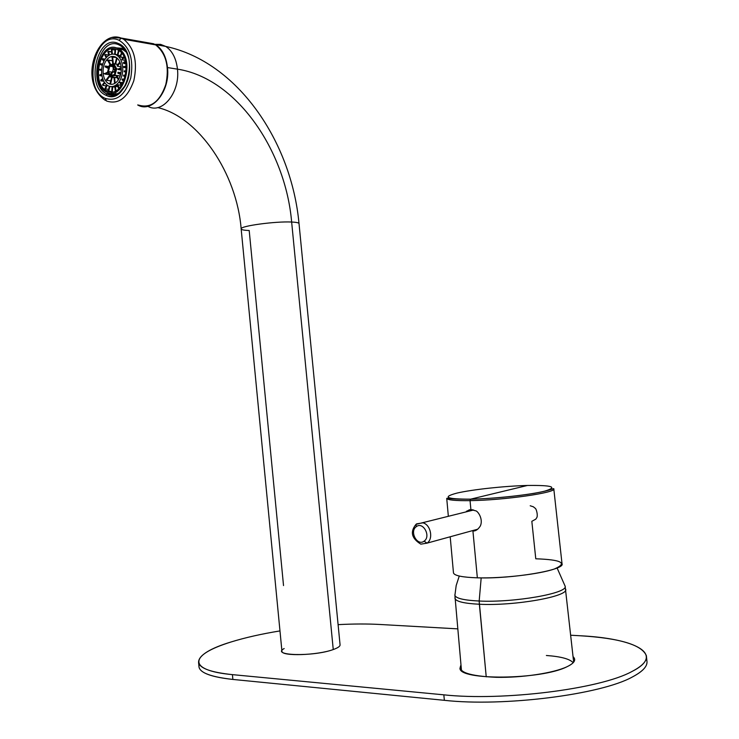 <?xml version="1.0" encoding="UTF-8"?>
<svg xmlns="http://www.w3.org/2000/svg" width="739" height="739" viewBox="0 0 739 739"><rect width="100%" height="100%" fill="white"/><g stroke="black" fill="none" stroke-linecap="round" stroke-linejoin="round"><path stroke-width="1.11" d="M450.199 536.773L453.478 572.965C454.467 575.699 462.429 577.316 477.348 577.824L472.923 530.981L477.348 577.824C511.961 579.099 565.714 569.945 562.019 563.728L553.788 488.765C553.123 488.1 553.493 489.818 534.362 493.319C513.827 496.608 492.543 498.576 470.512 499.222L470.05 500.636L470.641 499.167C494.409 498.76 530.371 494.834 544.911 491.084C558.121 487.019 552.282 485.144 527.406 485.468C504.423 486.05 472.443 489.504 457.062 493.07C441.737 497.125 446.264 499.158 470.641 499.167L470.512 499.222C457.958 499.25 450.356 498.908 447.705 498.188L446.726 498.372C447.622 500.072 455.39 500.82 470.05 500.636L470.891 509.55L466.457 511.249L470.891 509.55L470.05 500.636C504.026 500.248 557.169 492.58 553.788 488.765C557.169 492.58 504.026 500.248 470.05 500.636C455.39 500.82 447.622 500.072 446.726 498.372L448.305 515.84M477.348 577.824C502.141 578.554 539.507 574.231 554.444 568.965C567.94 563.09 561.714 559.7 535.775 558.786L531.831 521.328L535.83 519.12L536.569 517.956C538.269 516.21 536.422 508.275 534.907 508.081L533.364 506.788L530.196 505.772M475.417 510.769L470.891 509.55L475.417 510.769C477.56 510.557 483.537 518.88 480.35 525.965C478.013 529.558 475.537 531.23 472.923 530.981C475.537 531.23 478.013 529.558 480.35 525.965C483.537 518.88 477.56 510.557 475.417 510.769M472.415 530.676L475.214 530.602L472.415 530.676M469.57 509.688L467.103 511.083L469.57 509.688M527.406 485.468C552.282 485.144 558.121 487.019 544.911 491.084C530.371 494.834 494.409 498.76 470.641 499.167L527.406 485.468L470.641 499.167C446.264 499.158 441.737 497.125 457.062 493.07C472.443 489.504 504.423 486.05 527.406 485.468L527.535 485.458M477.773 529.198L427.022 543.147L420.842 544.153L427.022 543.147C433.59 538.99 430.772 524.792 423.022 522.833L416.63 523.849L423.022 522.833C430.772 524.792 433.59 538.99 427.022 543.147L424.094 541.16C431.327 536.431 423.068 521.18 416.297 526.667L416.002 524.357L416.63 523.849L416.002 524.357L416.297 526.667C409.175 531.387 417.267 546.527 424.094 541.16L427.022 543.147L473.062 530.491M467.667 510.945L466.789 511.739L467.667 510.945L472.646 509.716M424.094 541.16C417.267 546.527 409.175 531.387 416.297 526.667C423.068 521.18 431.327 536.431 424.094 541.16M573.667 662.153L565.123 586.175C568.494 593.195 514.168 602.812 479.177 601.019C464.184 600.299 456.092 598.424 454.901 595.403L454.956 594.332L454.901 595.403C456.092 598.424 464.184 600.299 479.177 601.019L486.225 676.832L479.371 604.243C514.714 606.128 569.492 596.308 565.64 589.159C569.492 596.308 514.714 606.128 479.371 604.243L479.177 601.019C514.168 602.812 568.494 593.195 565.123 586.175L565.049 585.861M479.371 604.243C464.147 603.486 456.009 601.537 454.975 598.405L454.938 597.925L454.975 598.405C456.009 601.537 464.147 603.486 479.371 604.243M479.177 601.019L481.181 577.889L479.177 601.019M573.178 662.717C569.824 658.957 560.892 656.546 546.38 655.493M646.477 656.685L646.911 660.915C647.798 666.051 642.948 671.409 632.372 676.979C600.872 694.632 503.527 706.937 444.37 700.323L443.825 694.836L232.415 674.633L443.825 694.836L444.37 700.323L232.877 679.437L232.415 674.633L232.877 679.437C211.668 677.136 200.38 673.035 199.022 667.151L198.588 662.597C199.936 668.389 211.215 672.398 232.415 674.633C185.535 670.338 190.376 654.163 230.993 641.997C209.008 648.925 198.2 655.789 198.588 662.597M573.067 656.666L574.628 659.114C575.025 661.599 572.457 664.158 566.905 666.781C574.415 663.16 576.466 659.788 573.067 656.666M580.041 635.752L570.702 635.226L580.041 635.752C635.475 638.404 666.282 654.32 631.827 671.566C642.403 666.079 647.262 660.805 646.385 655.752C641.914 644.824 619.799 638.163 580.041 635.752M457.718 628.861L379.929 624.473C367.301 623.781 353.353 623.836 338.092 624.64C353.353 623.836 367.301 623.781 379.929 624.473L457.718 628.861M279.979 630.912C261.375 633.96 245.052 637.655 230.993 641.997C245.052 637.655 261.375 633.96 279.979 630.912M443.825 694.836C502.963 701.246 600.299 688.988 631.827 671.566C600.299 688.988 502.963 701.246 443.825 694.836M460.988 665.072C457.312 672 469.08 676.074 496.285 677.312C521.91 677.885 553.4 673.137 566.905 666.781C541.299 679.935 458.531 680.591 459.991 668.185L460.988 665.072M199.271 664.287C196.916 671.594 208.121 676.638 232.877 679.437L444.37 700.323C503.527 706.937 600.872 694.632 632.372 676.979C644.426 670.578 649.036 664.527 646.209 658.818M113.233 69.281L112.734 71.258L110.564 74.112L110.915 74.768L113.085 71.914L114.434 71.461L115.598 72.043L114.434 71.461L113.085 71.914L110.915 74.768L113.871 75.202L110.915 74.768L110.564 74.112L112.734 71.258L113.233 69.281L112.845 65.143L113.233 69.281M113.852 69.096L115.838 69.392M115.838 70.454L114.647 70.27L113.806 69.087L113.649 64.986L112.845 65.143L113.418 64.949L113.806 69.087L114.647 70.27L115.838 70.454M115.82 70.796L114.647 70.27L115.82 70.796M125.99 63.813L123.598 63.443L125.621 61.891L123.598 63.443L125.99 63.813M125.418 61.069L123.367 62.649L123.598 63.443L123.367 62.649L125.418 61.069M124.198 66.621L122.702 66.815C122.064 61.282 120.097 57.411 116.79 55.194L120.291 55.582L117.889 55.194L119.044 50.658L117.889 55.194L117.353 54.926L118.526 50.307L117.621 55.056L116.078 54.806C112.291 53.208 108.79 54.427 105.585 58.436C108.79 54.427 112.291 53.208 116.078 54.806C119.773 56.82 121.981 60.82 122.702 66.815C123.136 72.902 121.796 78.103 118.702 82.398C115.432 86.371 111.931 87.507 108.18 85.826C104.55 83.756 102.379 79.766 101.686 73.872C101.261 67.896 102.555 62.75 105.585 58.436C102.555 62.75 101.261 67.896 101.686 73.872C102.333 79.479 104.347 83.387 107.728 85.585L108.18 85.826C111.931 87.507 115.432 86.371 118.702 82.398C121.796 78.103 123.136 72.902 122.702 66.815L124.281 67.489L126.304 66.815L124.281 67.489L126.341 67.812L124.281 67.489L124.198 66.621L126.24 65.928L124.198 66.621M119.82 56.598L123.164 57.531L120.291 57.069L121.935 53.531L120.291 57.069L119.82 56.598L121.501 52.986L119.82 56.598M121.87 59.231L122.24 59.887L125.224 60.358L122.24 59.887L124.152 57.374L122.24 59.887L121.87 59.231L123.819 56.663L121.87 59.231M107.201 91.026L111.728 91.636L106.361 90.583C90.361 82.417 100.827 41.449 117.076 49.531L118.397 50.224C134.424 59 122.997 99.811 107.201 91.026C123.856 100.153 134.553 56.118 117.076 49.531C100.282 41.255 90.278 84.228 107.201 91.026M119.838 61.9L117.067 65.559L119.838 61.9M121.15 66.787L117.427 66.214L120.143 62.639L117.427 66.214L117.067 65.559L117.427 66.214L121.15 66.787M121.233 67.609L118.185 69.087L116.642 68.847L113.815 63.693L115.626 64.081L117.15 58.095L115.626 64.081L117.917 64.441L115.081 63.822L116.651 57.688L115.358 63.933L113.815 63.693L109.307 65.235L113.815 63.693L116.642 68.847L118.185 69.087L121.233 67.609M121.288 69.993L118.222 69.521L121.279 68.496L118.185 69.087L121.288 69.993M126.277 70.99L124.309 70.861L124.235 71.757L126.184 72.052L124.235 71.757L124.309 70.861L126.277 70.99M125.538 76.006L123.681 75.082L125.676 75.378L123.681 75.082L123.459 75.932L125.334 76.865L123.459 75.932L123.681 75.082L125.538 76.006M120.845 73.678L118 72.274L121.02 72.727L118 72.274L117.787 73.124L120.642 74.537L117.787 73.124L118 72.274L120.845 73.678M115.774 71.175L114.647 70.621L115.774 71.175M124.06 80.727L122.369 78.99L124.595 79.313L122.369 78.99L122.018 79.747L123.727 81.502L122.018 79.747L122.369 78.99L124.06 80.727M121.898 84.92L120.466 82.315L123.164 82.703L118.702 82.398L120.466 82.315L121.898 84.92M118.767 79.212L116.707 75.443L120.226 75.96L114.942 75.526L116.642 68.847L114.942 75.526L116.707 75.443L118.767 79.212M120.004 82.916L121.464 85.567L120.004 82.916M116.245 76.043L118.351 79.886L116.245 76.043M119.118 88.338L118.101 84.828L121.298 85.281L118.101 84.828L119.118 88.338M117.566 85.234L118.609 88.819L117.566 85.234L118.101 84.828L117.566 85.234M115.866 90.731L115.45 86.361L118 86.712L115.45 86.361L115.866 90.731M115.145 83.184L114.591 77.309L117.141 77.678L114.018 77.503L114.582 83.507L114.018 77.503L114.591 77.309L115.145 83.184M114.878 86.546L115.293 91.008L114.878 86.546L115.45 86.361L114.878 86.546M112.291 91.858L112.679 86.823L114.924 87.128L112.679 86.823L112.291 91.858M112.106 86.777L111.709 91.913L112.106 86.777L112.679 86.823L112.106 86.777M112.43 56.958L110.887 56.709L112.43 56.958M112.236 77.373L110.545 84.006L110.009 83.738L111.635 77.355L110.268 83.876L108.328 83.442C105.428 81.549 103.7 78.195 103.146 73.383L104.689 73.614L107.645 72.173L104.689 73.614L103.146 73.383C103.746 78.454 105.603 81.881 108.735 83.664C111.959 85.105 114.97 84.117 117.769 80.708C120.429 77.004 121.575 72.542 121.205 67.314C120.586 62.178 118.693 58.732 115.524 57.005C112.263 55.628 109.261 56.663 106.499 60.108C103.894 63.813 102.776 68.237 103.146 73.383C102.776 68.237 103.894 63.813 106.499 60.108C109.261 56.663 112.263 55.628 115.524 57.005L116.115 57.328C118.961 59.231 120.651 62.556 121.205 67.314C121.575 72.542 120.429 77.004 117.769 80.708C114.97 84.117 111.959 85.105 108.735 83.664L110.545 84.006L112.143 77.336L114.028 77.632M115.607 49.023L115.053 48.996L114.637 54.289L115.053 48.996L115.607 49.023M108.707 91.211L111.728 91.618L108.707 91.211L109.917 86.454L108.707 91.211L108.171 90.943L108.707 91.211M105.492 88.911L108.578 89.336L105.492 88.911L107.201 85.244L105.492 88.911L105.03 88.431L105.492 88.911M102.841 85.382L106.231 85.853L102.841 85.382L104.79 82.833L102.841 85.382L102.49 84.736L102.841 85.382M100.938 80.865L103.811 81.272L100.938 80.865L102.924 79.341L100.938 80.865L100.707 80.089L100.938 80.865M99.885 75.664L101.982 75.969L99.885 75.664L101.825 75.018L99.885 75.664L99.802 74.805L99.885 75.664M99.765 70.122L101.612 70.399L99.765 70.122L101.622 70.251L99.765 70.122L99.839 69.244L99.765 70.122M100.8 63.766L100.587 64.607L102.342 65.475L100.587 64.607L100.8 63.766L102.749 64.071L100.8 63.766L102.573 64.644L100.8 63.766M102.638 58.741L102.296 59.489L103.922 61.161L102.296 59.489L102.638 58.741L105.095 59.129L102.638 58.741L104.301 60.441L102.638 58.741M105.224 54.492L104.772 55.102L106.194 57.688L104.772 55.102L105.224 54.492L108.836 55.083L105.224 54.492L106.675 57.143L105.224 54.492M108.402 51.324L107.866 51.748L108.901 55.323L107.866 51.748L111.58 51.85L108.402 51.324L109.464 55L108.402 51.324M111.949 49.458L111.377 49.661L111.801 54.196L111.377 49.661L114.979 49.966L111.949 49.458L112.393 54.113L111.949 49.458M117.372 48.294C135.893 55.268 124.54 101.927 106.915 92.236C89.013 85.031 99.58 39.564 117.372 48.294L122.231 49.125L126.314 52.127L122.231 49.125L117.372 48.294C100.153 39.758 89.096 83.147 106.037 91.775L106.915 92.236C123.625 101.557 135.754 58.344 118.776 49.042L117.372 48.294M115.82 69.124L114.425 74.593L115.82 69.124L113.51 64.912L109.815 66.168L108.43 71.609L110.73 75.821L114.425 74.593L110.545 75.72L108.43 71.609L112.051 72.154L108.43 71.609L109.815 66.168L113.51 64.912L115.82 69.124M110.425 77.032L114.942 75.526L110.425 77.032L107.617 71.886L109.307 65.235L107.617 71.886L110.425 77.032M115.219 85.539L117.76 85.89L115.219 85.539M117.63 85.465L115.764 85.197L117.63 85.465M106.693 84.856L105.03 88.431L106.693 84.856M110.739 80.884L106.702 80.311L109.621 76.477L106.702 80.311L110.739 80.884M109.141 75.978L106.351 79.655L106.702 80.311L106.351 79.655L109.141 75.978M104.384 82.241L102.49 84.736L104.384 82.241M102.656 78.583L100.707 80.089L102.656 78.583M108.282 74.565L104.735 74.039L107.792 73.013L104.735 74.039L108.282 74.565M101.714 74.168L99.802 74.805L101.714 74.168M101.677 69.364L99.839 69.244L101.677 69.364M105.141 66.861L107.903 68.237L105.141 66.861L105.354 66.02L108.531 66.51L105.354 66.02L105.141 66.861M108.162 67.406L105.354 66.02L108.162 67.406M107.82 60.663L109.935 64.524L108.042 60.358L106.499 60.108L107.82 60.663M108.273 60.062L112.42 60.718L108.042 60.358L110.471 64.071L108.273 60.062M112.079 57.088L112.679 63.388L112.079 57.088L116.365 57.485L112.079 57.088M113.279 63.489L112.651 56.894L113.279 63.489M117.399 54.732L115.21 54.372L115.635 49.023L115.21 54.372M109.354 86.306L108.171 90.943L109.354 86.306M114.157 77.466L112.614 77.235L114.157 77.466M115.423 93.816L117.686 93.677L115.423 93.816M118.997 48.294L124.106 48.885L118.997 48.294M109.963 91.848L109.243 91.303L109.963 91.848M112.984 66.649L109.815 66.168L112.984 66.649M111.866 93.169L115.229 94.712L111.053 93.197M116.189 47.859L123.053 48.358M111.275 93.336L112.18 93.807M153.435 43.74L121.501 38.105L118.988 40.239C95.442 28.913 81.632 88.791 105.169 98.352L106.518 101.003C118.425 104.809 127.524 98.047 133.814 80.727C137.787 61.947 134.415 48.127 123.709 39.269L121.501 38.105L153.435 43.74L155.633 44.876C166.293 53.559 169.628 67.046 165.638 85.336C159.347 102.213 150.257 108.781 138.378 105.04C150.821 108.79 160.067 101.659 166.109 83.636C170.367 67.046 164.307 48.155 153.435 43.74L147.024 42.603L144.622 42.945M121.501 38.105L112.143 37.458L121.501 38.105L123.709 39.269C134.415 48.127 137.787 61.947 133.814 80.727C127.524 98.047 118.425 104.809 106.518 101.003L105.169 98.352C116.688 101.843 125.214 95.054 130.757 77.965C133.805 59.619 129.888 47.037 118.988 40.239L121.501 38.105M118.896 44.857L120.522 45.716C124.494 48.303 127.293 52.681 128.909 58.861C127.016 51.767 123.672 47.102 118.896 44.857C98.924 35.139 87.119 86.047 107.164 94.139L113.935 95.026L106.204 93.631C87.202 83.997 99.543 35.352 118.896 44.857L118.222 43.453C97.262 33.283 84.893 86.722 105.908 95.22C126.655 106.721 140.114 51.619 118.222 43.453L118.896 44.857M125.916 84.717C120.614 93.77 114.36 96.911 107.164 94.139L105.908 95.22C84.893 86.722 97.262 33.283 118.222 43.453C123.496 45.947 127.08 51.185 128.974 59.148C131.228 74.288 127.736 85.826 118.508 93.779C114.286 96.624 110.083 97.105 105.908 95.22L107.164 94.139C111.146 95.931 115.145 95.47 119.164 92.763L125.916 84.717M105.169 98.352C81.632 88.791 95.442 28.913 118.988 40.239C129.888 47.037 133.805 59.619 130.757 77.965C125.214 95.054 116.688 101.843 105.169 98.352M167.485 67.563C170.367 91.23 151.948 113.649 137.666 104.947C151.948 113.649 170.367 91.23 167.485 67.563C166.22 56.709 162.294 49.07 155.707 44.645L165.702 46.409C172.279 50.806 176.196 58.381 177.462 69.152L167.485 67.563L177.462 69.152C176.196 58.381 172.279 50.806 165.702 46.409L160.585 44.368L155.199 44.34L160.585 44.368L165.702 46.409C237.995 61.891 291.554 142.137 299.009 223.529M299.027 223.668L340.06 644.759C340.263 646.255 338 647.854 333.252 649.544L291.646 222.033C285.522 149.952 236.11 78.103 177.462 69.152C180.307 92.514 162.072 114.711 147.818 106.296C162.072 114.711 180.307 92.514 177.462 69.152C236.11 78.103 285.522 149.952 291.646 222.033C296.542 222.254 298.999 222.799 299.027 223.668C298.999 222.799 296.542 222.254 291.646 222.033C275.564 221.164 239.999 226.005 241.154 228.85C241.219 229.764 243.907 230.319 249.2 230.503L283.527 585.574M241.154 228.85C239.999 226.005 275.564 221.164 291.646 222.033L333.252 649.544C317.724 655.354 281.559 656.528 281.947 651.318L241.154 228.85C236.785 173.545 198.865 117.104 157.703 107.58M284.173 648.546C270.234 655.816 313.512 656.888 333.252 649.544M420.842 544.153C411.531 538.38 409.923 531.784 416.002 524.357L473.671 509.993M461.478 670.541L454.901 595.403L456.185 585.519L459.261 576.041M565.123 586.175L557.095 567.958M115.847 69.448L114.083 69.18M115.515 72.367L113.751 72.108M116.79 55.194L120.208 55.748M106.361 90.583L108.199 90.832M114.092 63.85L117.907 64.441M118.776 49.042L123.589 49.846M105.409 100.421C77.53 81.392 97.76 28.581 121.196 38.086L123.709 39.269L155.633 44.876M106.204 93.631L114.97 94.786M118.508 93.779L119.164 92.763"/></g></svg>
